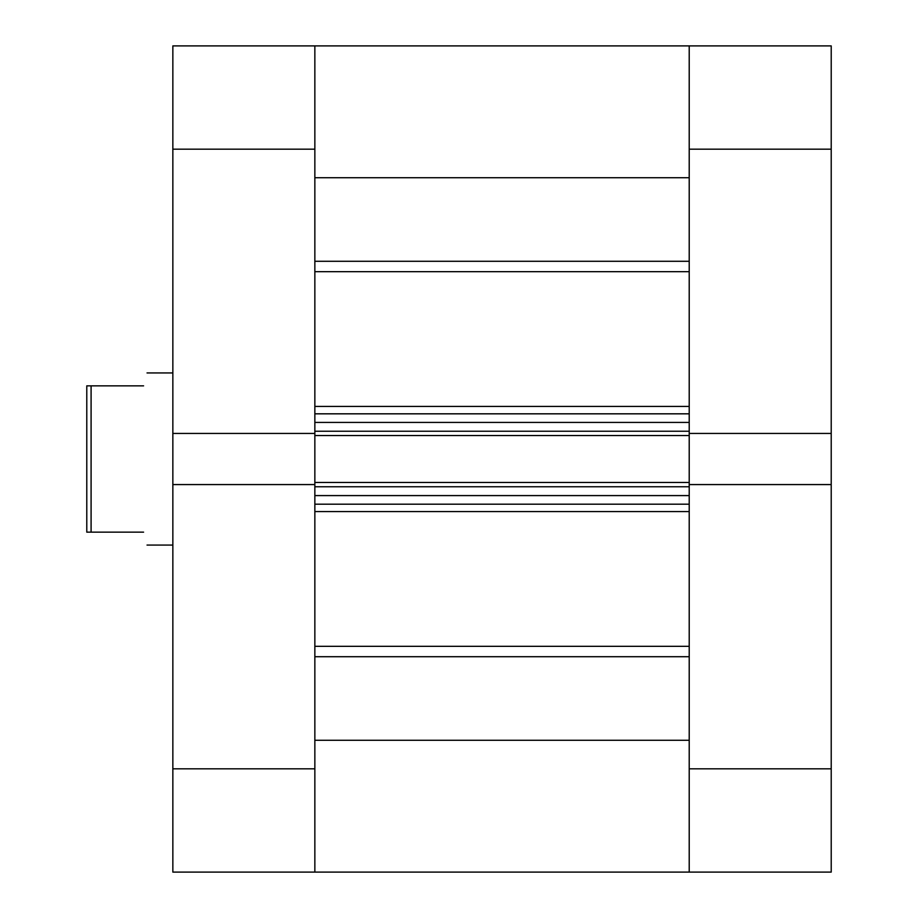 <?xml version="1.0" encoding="UTF-8"?>
<svg xmlns="http://www.w3.org/2000/svg" width="918" height="918" viewBox="0 0 918 918"><rect width="100%" height="100%" fill="white"/><g stroke="black" fill="none" stroke-linecap="round" stroke-linejoin="round"><path stroke-width="1.38" d="M689.211 484.566L831.215 484.566L831.215 872.1L689.211 872.1L689.211 435.545L314.851 435.545L314.851 149.175L172.848 149.175L172.848 433.445L314.851 433.445M689.211 433.445L689.211 45.9L831.215 45.9L831.215 433.445L689.211 433.445L689.211 435.545M831.215 484.566L831.215 433.445M314.851 768.825L314.851 872.1L172.848 872.1L172.848 768.825L314.851 768.825L314.851 484.566L172.848 484.566L172.848 768.825M172.848 149.175L172.848 45.9L314.851 45.9L314.851 149.175M172.848 433.445L172.848 484.566M86.785 459L86.785 385.847L91.089 385.847L91.089 532.153L86.785 532.153L86.785 459M143.587 532.153C148.119 549.171 148.119 549.171 143.587 532.153L91.089 532.153M143.587 385.847C148.119 368.829 148.119 368.829 143.587 385.847L91.089 385.847M314.851 872.1L314.851 740.275L689.211 740.275L689.211 872.1L314.851 872.1L689.211 872.1M314.851 486.758L314.851 495.582L689.211 495.582L689.211 486.758L314.851 486.758M314.851 484.566L314.851 435.545M314.851 431.242L314.851 422.429L689.211 422.429L689.211 431.242L314.851 431.242M314.851 177.725L314.851 45.9L689.211 45.9L689.211 177.725L314.851 177.725M689.211 504.189L314.851 504.189M314.851 482.455L689.211 482.455M314.851 413.823L689.211 413.823M689.211 768.825L831.215 768.825M831.215 149.175L689.211 149.175M314.851 261.286L689.211 261.286M314.851 646.318L689.211 646.318M314.851 406.422L689.211 406.422M689.211 271.682L314.851 271.682M689.211 511.578L314.851 511.578M689.211 656.714L314.851 656.714M172.848 545.062L147.029 545.062M172.848 372.938L147.029 372.938M314.851 45.9L689.211 45.9"/></g></svg>
